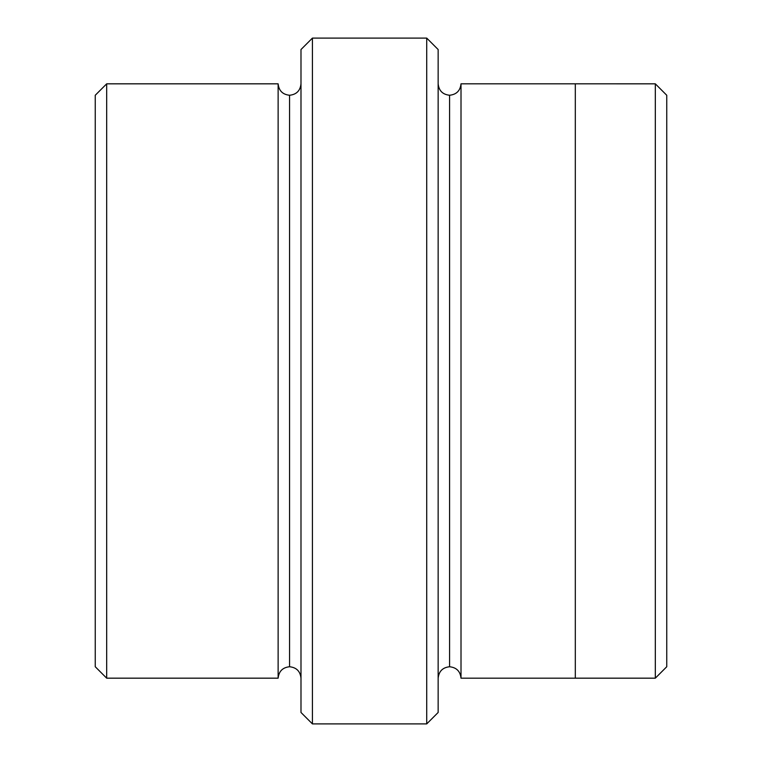 <?xml version="1.0" encoding="UTF-8"?>
<svg xmlns="http://www.w3.org/2000/svg" width="762" height="762" viewBox="0 0 762 762"><rect width="100%" height="100%" fill="white"/><g stroke="black" fill="none" stroke-linecap="round" stroke-linejoin="round"><path stroke-width="1.14" d="M300.99 49.53L300.99 712.47L312.42 723.9L312.42 38.1L300.99 49.53L312.42 38.1L312.42 723.9L426.72 723.9L438.15 712.47L438.15 49.53L426.72 38.1L426.72 723.9L426.72 38.1L312.42 38.1L426.72 38.1L438.15 49.53L438.15 712.47L426.72 723.9L312.42 723.9L300.99 712.47L300.99 49.53M666.75 666.74L666.75 95.26L655.32 83.83L655.32 678.17L666.75 666.74L655.32 678.17L655.32 83.83L461.01 83.82L461.01 678.18C460.286 671.284 456.476 667.474 449.58 666.75L449.58 95.25C442.684 94.526 438.874 90.716 438.15 83.82C438.874 90.716 442.684 94.526 449.58 95.25C456.476 94.526 460.286 90.716 461.01 83.82L575.31 83.82L575.31 678.18L655.32 678.17L575.31 678.17L575.31 83.82L655.32 83.83L666.75 95.26L666.75 666.74M95.25 95.26L95.25 666.74L106.68 678.17L106.68 83.83L95.25 95.26L106.68 83.83L106.68 678.17L278.13 678.17C278.854 671.274 282.664 667.464 289.56 666.74L289.56 95.26C282.664 94.536 278.854 90.726 278.13 83.83L278.13 678.17L278.13 83.83C278.854 90.726 282.664 94.536 289.56 95.26C296.456 94.536 300.266 90.726 300.99 83.83C300.266 90.726 296.456 94.536 289.56 95.26L289.56 666.74C282.664 667.464 278.854 671.274 278.13 678.17L106.68 678.17L95.25 666.74L95.25 95.26M300.99 678.17C300.266 671.274 296.456 667.464 289.56 666.74C296.456 667.464 300.266 671.274 300.99 678.17M438.15 678.18C438.874 671.284 442.684 667.474 449.58 666.75C442.684 667.474 438.874 671.284 438.15 678.18M278.13 83.83L106.68 83.83L278.13 83.83M461.01 678.18L575.31 678.18L461.01 678.18L461.01 83.82C460.286 90.716 456.476 94.526 449.58 95.25L449.58 666.75C456.476 667.474 460.286 671.284 461.01 678.18"/></g></svg>
